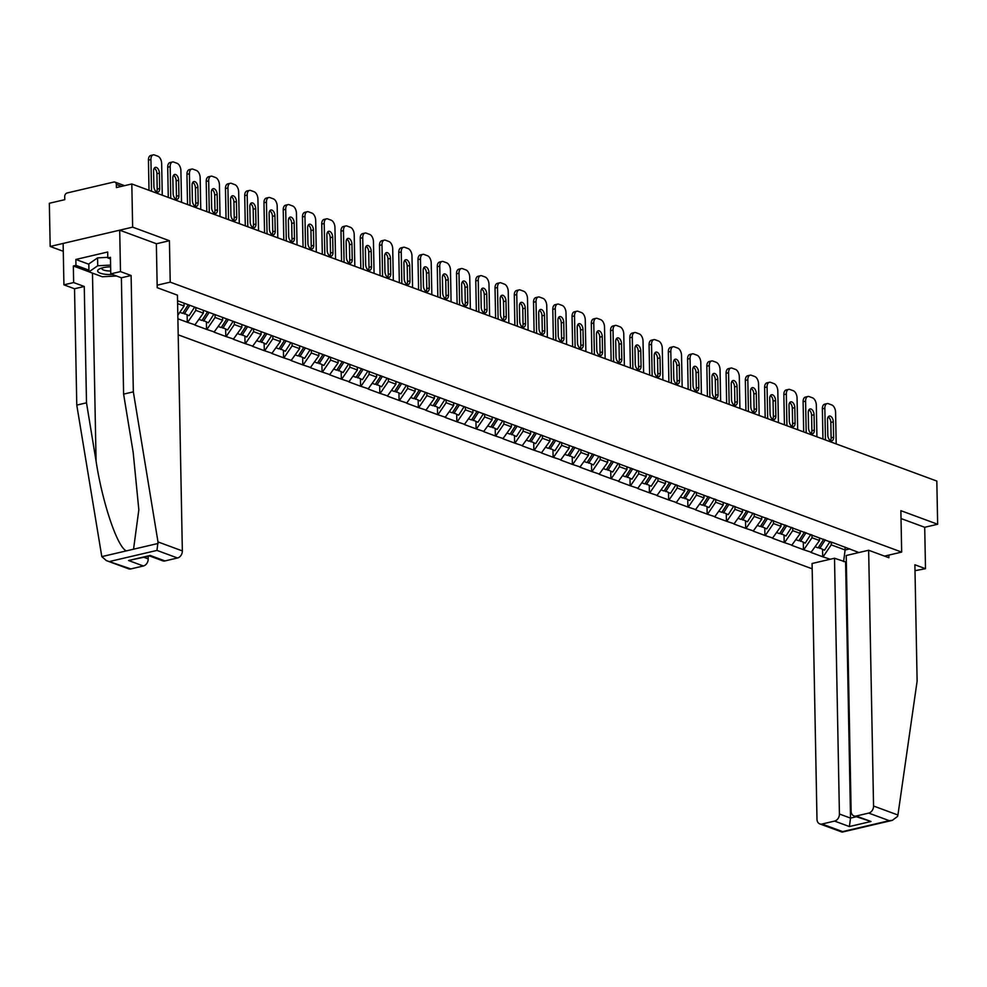 <?xml version="1.0" encoding="UTF-8"?>
<svg xmlns="http://www.w3.org/2000/svg" width="987" height="987" viewBox="0 0 987 987"><rect width="100%" height="100%" fill="white"/><g stroke="black" fill="none" stroke-linecap="round" stroke-linejoin="round"><path stroke-width="1.48" d="M178.203 334.827L812.178 568.808M156.353 243.789L169.431 240.729L132.64 227.146L50.177 246.466L63.279 251.29M50.177 246.466L49.35 203.273L64.772 199.67L64.71 196.512A3.097 2.381 -69.7 0 1 67.128 192.971L113.801 182.04A3.097 2.381 -69.7 0 1 114.936 182.101L124.572 185.667M914.998 570.683L925.498 568.697L924.708 527.28L937.65 524.257L900.872 510.674L901.662 552.091L884.5 556.113M901.662 552.091L170.22 282.134L157.155 285.194M858.924 552.535L832.103 542.332M830.227 559.259L822.689 556.767L822.553 549.5M819.469 537.964L819.518 540.531L810.969 552.436L822.689 556.767M811.462 552.325L803.43 549.66L803.295 542.394M800.21 530.858L800.26 533.424L791.71 545.33L803.43 549.66M792.203 545.219L784.184 542.554L784.036 535.287M780.951 523.752L781.001 526.318L772.451 538.223L784.184 542.554M772.944 538.112L764.925 535.447L764.789 528.181M761.705 516.645L761.754 519.211L753.204 531.117L764.925 535.447M753.698 531.006L745.666 528.341L745.53 521.074M742.446 509.539L742.495 512.105L733.946 524.011L745.666 528.341M734.439 523.9L726.42 521.235L726.272 513.968M723.187 502.432L723.237 504.999L714.687 516.904L726.42 521.235M715.18 516.793L707.161 514.128L707.025 506.862M703.941 495.326L703.99 497.892L695.44 509.798L707.161 514.128M695.934 509.687L687.902 507.022L687.766 499.755M684.682 488.22L684.731 490.786L676.181 502.691L687.902 507.022M676.675 502.58L668.655 499.915L668.507 492.649M665.423 481.113L665.472 483.679L656.923 495.585L668.655 499.915M657.416 495.474L649.397 492.809L649.261 485.542M646.177 474.007L646.226 476.573L637.676 488.479L649.397 492.809M638.17 488.368L630.138 485.703L630.002 478.436M626.918 466.9L626.967 469.467L618.417 481.372L630.138 485.703M618.911 481.261L610.891 478.596L610.743 471.33M607.659 459.794L607.708 462.36L599.158 474.266L610.891 478.596M599.652 474.155L591.632 471.49L591.497 464.223M588.412 452.688L588.462 455.254L579.9 467.159L591.632 471.49M580.405 467.048L572.374 464.383L572.238 457.117M569.154 445.581L569.203 448.147L560.653 460.053L572.374 464.383M561.147 459.942L553.115 457.277L552.979 450.01M549.895 438.475L549.944 441.041L541.394 452.947L553.115 457.277M541.888 452.836L533.868 450.171L533.733 442.904M530.648 431.368L530.698 433.935L522.135 445.84L533.868 450.171M522.641 445.729L514.609 443.064L514.474 435.798M511.389 424.262L511.439 426.828L502.889 438.734L514.609 443.064M503.382 438.623L495.351 435.958L495.215 428.691M492.131 417.156L492.18 419.722L483.63 431.627L495.351 435.958M484.123 431.516L476.104 428.851L475.956 421.585M472.884 410.049L472.933 412.615L464.371 424.521L476.104 428.851M464.865 424.41L456.845 421.745L456.71 414.478M453.625 402.943L453.675 405.509L445.125 417.415L456.845 421.745M445.618 417.304L437.586 414.639L437.451 407.372M434.366 395.836L434.416 398.403L425.866 410.308L437.586 414.639M426.359 410.197L418.34 407.532L418.192 400.266M415.108 388.73L415.157 391.296L406.607 403.202L418.34 407.532M407.1 403.091L399.081 400.426L398.945 393.159M395.861 381.624L395.91 384.19L387.36 396.095L399.081 400.426M387.854 395.984L379.822 393.32L379.687 386.053M376.602 374.517L376.652 377.083L368.102 388.989L379.822 393.32M368.595 388.878L360.576 386.213L360.428 378.946M357.343 367.411L357.393 369.977L348.843 381.883L360.576 386.213M349.336 381.772L341.317 379.107L341.181 371.84M338.097 360.304L338.146 362.871L329.596 374.776L341.317 379.107M330.09 374.665L322.058 372L321.922 364.734M318.838 353.198L318.887 355.764L310.337 367.67L322.058 372M310.831 367.559L302.812 364.894L302.664 357.627M299.579 346.092L299.629 348.658L291.079 360.563L302.812 364.894M291.572 360.452L283.553 357.787L283.417 350.521M280.333 338.985L280.382 341.551L271.832 353.457L283.553 357.787M272.326 353.346L264.294 350.681L264.158 343.414M261.074 331.879L261.123 334.445L252.573 346.351L264.294 350.681M253.067 346.24L245.047 343.575L244.899 336.308M241.815 324.772L241.864 327.339L233.314 339.244L245.047 343.575M233.808 339.133L225.789 336.468L225.653 329.202M222.569 317.666L222.618 320.232L214.056 332.138L225.789 336.468M214.561 332.027L206.53 329.362L206.394 322.095M203.31 310.56L203.359 313.126L194.809 325.031L206.53 329.362M195.303 324.92L187.283 322.255L187.135 314.989M177.894 318.801L187.283 322.255M177.549 300.764L832.633 542.825M811.931 534.892L811.993 537.755L819.518 540.531M811.993 537.755L803.924 549.549M792.672 527.786L792.734 530.648L800.26 533.424M792.734 530.648L784.677 542.443M773.426 520.68L773.475 523.542L781.001 526.318M773.475 523.542L765.418 535.336M754.167 513.573L754.228 516.435L761.754 519.211M754.228 516.435L746.16 528.23M734.908 506.467L734.97 509.329L742.495 512.105M734.97 509.329L726.913 521.124M715.661 499.36L715.711 502.223L723.237 504.999M715.711 502.223L707.654 514.017M696.403 492.254L696.452 495.116L703.99 497.892M696.452 495.116L688.395 506.911M677.144 485.148L677.205 488.01L684.731 490.786M677.205 488.01L669.149 499.804M657.897 478.041L657.947 480.903L665.472 483.679M657.947 480.903L649.89 492.698M638.638 470.935L638.688 473.797L646.226 476.573M638.688 473.797L630.631 485.592M619.38 463.828L619.441 466.691L626.967 469.467M619.441 466.691L611.385 478.485M600.133 456.722L600.182 459.584L607.708 462.36M600.182 459.584L592.126 471.379M580.874 449.616L580.924 452.478L588.462 455.254M580.924 452.478L572.867 464.272M561.615 442.509L561.677 445.371L569.203 448.147M561.677 445.371L553.621 457.166M542.369 435.403L542.418 438.265L549.944 441.041M542.418 438.265L534.362 450.06M523.11 428.296L523.159 431.159L530.698 433.935M523.159 431.159L515.103 442.953M503.851 421.19L503.913 424.052L511.439 426.828M503.913 424.052L495.856 435.847M484.592 414.084L484.654 416.946L492.18 419.722M484.654 416.946L476.598 428.74M465.346 406.977L465.395 409.839L472.933 412.615M465.395 409.839L457.339 421.634M446.087 399.871L446.149 402.733L453.675 405.509M446.149 402.733L438.092 414.528M426.828 392.764L426.89 395.627L434.416 398.403M426.89 395.627L418.833 407.421M407.582 385.658L407.631 388.52L415.157 391.296M407.631 388.52L399.575 400.315M388.323 378.552L388.385 381.414L395.91 384.19M388.385 381.414L380.316 393.208M369.064 371.445L369.126 374.307L376.652 377.083M369.126 374.307L361.069 386.102M349.817 364.339L349.867 367.201L357.393 369.977M349.867 367.201L341.81 378.996M330.559 357.232L330.608 360.095L338.146 362.871M330.608 360.095L322.552 371.889M311.3 350.126L311.361 352.988L318.887 355.764M311.361 352.988L303.305 364.783M292.053 343.02L292.103 345.882L299.629 348.658M292.103 345.882L284.046 357.676M272.794 335.913L272.844 338.775L280.382 341.551M272.844 338.775L264.787 350.57M253.536 328.807L253.597 331.669L261.123 334.445M253.597 331.669L245.541 343.464M234.289 321.7L234.338 324.563L241.864 327.339M234.338 324.563L226.282 336.357M215.03 314.594L215.08 317.456L222.618 320.232M215.08 317.456L207.023 329.251M195.771 307.488L195.833 310.35L203.359 313.126M195.833 310.35L187.777 322.144M184.051 303.453L184.1 306.019L177.833 315.211M177.611 303.626L184.1 306.019M121.586 186.358L116.33 184.421L116.392 187.579L131.814 183.964L132.64 227.146M116.33 184.421A3.097 2.381 -69.7 0 0 114.936 182.101M937.65 524.257L936.823 481.064L131.814 183.964M169.431 240.729L170.22 282.134M845.069 547.119L845.131 549.981L849.844 548.883M831.19 541.999L831.239 544.861L845.131 549.981L843.577 561.603M831.239 544.861L823.183 556.656M153.207 154.885A6.181 3.516 76.8 0 0 150.912 159.536L148.445 160.116A6.181 3.516 -103.2 0 1 150.74 155.465L153.207 154.885A6.181 3.516 76.8 0 1 154.503 154.984L157.834 156.217A6.181 3.516 76.8 0 1 161.658 163.497L162.263 195.204M150.912 159.536L151.529 191.244M153.886 186.383A4.836 2.751 76.8 0 0 157.883 192.157A4.836 2.751 76.8 0 0 159.684 188.517L159.388 173.132A4.836 2.751 76.8 0 0 155.378 167.358A4.836 2.751 76.8 0 0 153.59 170.998L153.886 186.383M148.445 160.116L149.025 190.318M156.526 191.922A4.836 2.751 76.8 0 0 157.204 189.097L156.921 173.712A4.836 2.751 76.8 0 0 154.268 168.172M172.466 161.991A6.181 3.516 76.8 0 0 170.171 166.643L167.704 167.222A6.181 3.516 -103.2 0 1 169.986 162.571L172.466 161.991A6.181 3.516 76.8 0 1 173.761 162.09L177.092 163.324A6.181 3.516 76.8 0 1 180.905 170.603L181.522 202.31M170.171 166.643L170.776 198.35M173.132 193.489A4.836 2.751 76.8 0 0 177.142 199.263A4.836 2.751 76.8 0 0 178.943 195.623L178.647 180.239A4.836 2.751 76.8 0 0 174.637 174.465A4.836 2.751 76.8 0 0 172.848 178.104L173.132 193.489M167.704 167.222L168.284 197.425M175.785 199.029A4.836 2.751 76.8 0 0 176.463 196.203L176.167 180.818A4.836 2.751 76.8 0 0 173.527 175.279M191.725 169.098A6.181 3.516 76.8 0 0 189.43 173.749L186.95 174.329A6.181 3.516 -103.2 0 1 189.245 169.678L191.725 169.098A6.181 3.516 76.8 0 1 193.02 169.196L196.351 170.43A6.181 3.516 76.8 0 1 200.164 177.709L200.768 209.417M189.43 173.749L190.035 205.456M192.391 200.595A4.836 2.751 76.8 0 0 196.401 206.369A4.836 2.751 76.8 0 0 198.19 202.73L197.893 187.345A4.836 2.751 76.8 0 0 193.896 181.571A4.836 2.751 76.8 0 0 192.095 185.211L192.391 200.595M186.95 174.329L187.53 204.531M195.031 206.135A4.836 2.751 76.8 0 0 195.722 203.31L195.426 187.925A4.836 2.751 76.8 0 0 192.786 182.385M179.819 312.287L182.718 313.36L188.27 304.712M194.624 307.068L189.085 315.704L183.051 312.854M189.874 305.304L184.322 313.952M210.971 176.204A6.181 3.516 76.8 0 0 208.676 180.855L206.209 181.435A6.181 3.516 -103.2 0 1 208.504 176.784L210.971 176.204A6.181 3.516 76.8 0 1 212.267 176.303L215.598 177.537A6.181 3.516 76.8 0 1 219.422 184.816L220.027 216.523M208.676 180.855L209.293 212.563M211.65 207.702A4.836 2.751 76.8 0 0 215.647 213.476A4.836 2.751 76.8 0 0 217.448 209.836L217.152 194.451A4.836 2.751 76.8 0 0 213.155 188.677A4.836 2.751 76.8 0 0 211.354 192.317L211.65 207.702M206.209 181.435L206.789 211.637M214.29 213.241A4.836 2.751 76.8 0 0 214.981 210.416L214.685 195.031A4.836 2.751 76.8 0 0 212.032 189.492M199.078 319.393L201.977 320.467L207.529 311.818M213.883 314.174L208.331 322.811L202.298 319.961M209.133 312.41L203.581 321.059M230.23 183.311A6.181 3.516 76.8 0 0 227.935 187.962L225.468 188.542A6.181 3.516 -103.2 0 1 227.75 183.89L230.23 183.311A6.181 3.516 76.8 0 1 231.526 183.409L234.857 184.643A6.181 3.516 76.8 0 1 238.669 191.922L239.286 223.63M227.935 187.962L228.54 219.669M230.909 214.808A4.836 2.751 76.8 0 0 234.906 220.582A4.836 2.751 76.8 0 0 236.707 216.943L236.411 201.558A4.836 2.751 76.8 0 0 232.401 195.784A4.836 2.751 76.8 0 0 230.613 199.423L230.909 214.808M225.468 188.542L226.048 218.744M233.549 220.348A4.836 2.751 76.8 0 0 234.227 217.522L233.931 202.138A4.836 2.751 76.8 0 0 231.291 196.598M218.337 326.5L221.236 327.573L226.776 318.924M233.142 321.281L227.59 329.917L221.557 327.067M228.379 319.517L222.84 328.165M249.489 190.417A6.181 3.516 76.8 0 0 247.194 195.068L244.714 195.648A6.181 3.516 -103.2 0 1 247.009 190.997L249.489 190.417A6.181 3.516 76.8 0 1 250.784 190.516L254.115 191.749A6.181 3.516 76.8 0 1 257.928 199.029L258.532 230.736M247.194 195.068L247.799 226.776M250.155 221.915A4.836 2.751 76.8 0 0 254.165 227.689A4.836 2.751 76.8 0 0 255.954 224.049L255.658 208.664A4.836 2.751 76.8 0 0 251.66 202.89A4.836 2.751 76.8 0 0 249.859 206.53L250.155 221.915M244.714 195.648L245.294 225.85M252.795 227.454A4.836 2.751 76.8 0 0 253.486 224.629L253.19 209.244A4.836 2.751 76.8 0 0 250.55 203.704M237.583 333.606L240.483 334.679L246.034 326.031M252.388 328.387L246.849 337.023L240.816 334.174M247.638 326.623L242.086 335.272M110.63 266.823A13.399 3.874 178.9 0 0 99.613 268.871A13.399 3.874 178.9 0 0 97.762 271.376A13.399 3.874 178.9 0 0 112.493 274.509M102.031 267.983A9.167 2.653 178.9 0 0 101.846 268.526A9.167 2.653 178.9 0 0 101.908 268.822A9.167 2.653 178.9 0 0 110.704 271.006M116.565 276.015L102.303 276.755L88.978 271.832L88.818 263.948L97.577 257.878L107.793 257.348M88.978 271.832L97.738 265.762L110.593 265.096M97.577 257.878L97.738 265.762M88.978 271.77L73.334 265.996L73.655 282.566L84.265 286.477L86.498 402.819L76.776 405.102L101.809 556.631L106.362 560.604L130.839 568.919A6.181 4.762 110.3 0 1 128.594 568.808L106.362 560.604M86.498 402.819L96.072 461.126C102.364 502.667 117.428 547.329 126.361 550.882L133.541 549.204L138.834 509.823L133.183 452.441L123.609 394.134L121.376 277.791L110.766 273.868L110.445 257.311L107.805 257.928L107.694 252.006L75.863 259.458L75.974 265.38L88.941 270.167M73.655 282.566L63.921 284.836L63.131 243.431L119.698 230.181L156.353 243.715L157.204 287.686L177.438 295.162L182.348 550.919A6.181 4.762 110.3 0 1 177.524 557.988L164.989 560.924A6.181 4.762 110.3 0 1 162.732 560.813L149.666 555.989M84.265 286.477L74.531 288.759L63.921 284.836M76.776 405.102L74.531 288.759M177.524 557.988L156.97 550.413L157.994 541.925L133.344 391.851L131.111 275.509L120.488 271.598L110.766 273.868M120.488 271.598L119.698 230.181M73.334 265.996L75.974 265.38M131.111 275.509L121.376 277.791M133.344 391.851L123.609 394.134M143.929 557.334L148.21 558.913A6.181 4.762 110.3 0 1 143.374 565.983L130.839 568.919M148.21 558.913L148.161 556.335M110.47 258.915L107.805 257.928M75.863 259.458L88.83 264.245M149.592 555.965L150.172 555.459L164.989 560.924M143.374 565.983L128.569 560.517L149.728 555.965M897.923 815.015L897.59 816.385L892.31 820.37L889.275 820.678L868.72 813.091A6.181 4.762 -69.7 0 0 873.557 806.021L897.923 815.015L917.12 681.116L914.887 564.774L925.498 568.697M846.34 562.183L834.508 558.247L812.079 563.503L816.989 819.259A6.181 4.762 -69.7 0 0 819.79 823.911A6.181 4.762 -69.7 0 0 822.048 824.022L834.583 821.085A6.181 4.762 -69.7 0 0 839.419 814.016L850.523 818.112L849.388 826.551L834.583 821.085M834.508 558.247L839.419 814.016M888.843 555.089L888.892 557.729L868.646 550.252L846.217 555.508L851.127 811.265A6.181 4.762 -69.7 0 0 853.94 815.916A6.181 4.762 -69.7 0 0 856.185 816.027L868.72 813.091M868.646 550.252L873.557 806.021M924.708 527.28L901.02 518.545M845.612 562.356L850.523 818.112L856.26 816.767M856.185 816.027L871.003 821.492L853.94 815.916M822.048 824.022L842.602 831.609L842.158 832.115L819.79 823.911M268.735 197.523A6.181 3.516 76.8 0 0 266.441 202.175L263.973 202.754A6.181 3.516 -103.2 0 1 266.268 198.103L268.735 197.523A6.181 3.516 76.8 0 1 270.031 197.622L273.362 198.856A6.181 3.516 76.8 0 1 277.187 206.135L277.791 237.842M266.441 202.175L267.058 233.882M269.414 229.021A4.836 2.751 76.8 0 0 273.411 234.795A4.836 2.751 76.8 0 0 275.213 231.155L274.917 215.771A4.836 2.751 76.8 0 0 270.919 209.997A4.836 2.751 76.8 0 0 269.118 213.636L269.414 229.021M263.973 202.754L264.553 232.957M272.054 234.561A4.836 2.751 76.8 0 0 272.745 231.735L272.449 216.35A4.836 2.751 76.8 0 0 269.796 210.811M256.842 340.712L259.741 341.786L265.293 333.137M271.647 335.494L266.095 344.13L260.062 341.28M266.897 333.729L261.345 342.378M287.994 204.63A6.181 3.516 76.8 0 0 285.699 209.281L283.232 209.861A6.181 3.516 -103.2 0 1 285.527 205.21L287.994 204.63A6.181 3.516 76.8 0 1 289.29 204.728L292.621 205.962A6.181 3.516 76.8 0 1 296.445 213.241L297.05 244.949M285.699 209.281L286.304 240.988M288.673 236.127A4.836 2.751 76.8 0 0 292.67 241.901A4.836 2.751 76.8 0 0 294.471 238.262L294.175 222.877A4.836 2.751 76.8 0 0 290.166 217.103A4.836 2.751 76.8 0 0 288.377 220.743L288.673 236.127M283.232 209.861L283.812 240.063M291.313 241.667A4.836 2.751 76.8 0 0 291.992 238.842L291.696 223.457A4.836 2.751 76.8 0 0 289.055 217.917M276.101 347.819L279 348.892L284.54 340.244M290.906 342.6L285.354 351.236L279.321 348.386M286.144 340.836L280.604 349.484M307.253 211.736A6.181 3.516 76.8 0 0 304.958 216.387L302.478 216.967A6.181 3.516 -103.2 0 1 304.773 212.316L307.253 211.736A6.181 3.516 76.8 0 1 308.549 211.835L311.88 213.069A6.181 3.516 76.8 0 1 315.692 220.348L316.309 252.055M304.958 216.387L305.563 248.095M307.919 243.234A4.836 2.751 76.8 0 0 311.929 249.008A4.836 2.751 76.8 0 0 313.718 245.368L313.434 229.983A4.836 2.751 76.8 0 0 309.424 224.209A4.836 2.751 76.8 0 0 307.623 227.849L307.919 243.234M302.478 216.967L303.058 247.169M310.56 248.773A4.836 2.751 76.8 0 0 311.25 245.948L310.954 230.563A4.836 2.751 76.8 0 0 308.314 225.024M295.347 354.925L298.247 355.999L303.799 347.35M310.152 349.706L304.613 358.343L298.58 355.493M305.402 347.942L299.851 356.591M326.5 218.843A6.181 3.516 76.8 0 0 324.205 223.494L321.737 224.074A6.181 3.516 -103.2 0 1 324.032 219.422L326.5 218.843A6.181 3.516 76.8 0 1 327.795 218.941L331.138 220.175A6.181 3.516 76.8 0 1 334.951 227.454L335.555 259.162M324.205 223.494L324.822 255.201M327.178 250.34A4.836 2.751 76.8 0 0 331.188 256.114A4.836 2.751 76.8 0 0 332.977 252.475L332.681 237.09A4.836 2.751 76.8 0 0 328.683 231.316A4.836 2.751 76.8 0 0 326.882 234.955L327.178 250.34M321.737 224.074L322.317 254.276M329.818 255.88A4.836 2.751 76.8 0 0 330.509 253.054L330.213 237.67A4.836 2.751 76.8 0 0 327.561 232.13M314.606 362.032L317.506 363.105L323.057 354.456M329.411 356.813L323.859 365.449L317.826 362.599M324.661 355.049L319.109 363.697M345.758 225.949A6.181 3.516 76.8 0 0 343.464 230.6L340.996 231.18A6.181 3.516 -103.2 0 1 343.291 226.529L345.758 225.949A6.181 3.516 76.8 0 1 347.054 226.048L350.385 227.281A6.181 3.516 76.8 0 1 354.21 234.561L354.814 266.268M343.464 230.6L344.081 262.308M346.437 257.447A4.836 2.751 76.8 0 0 350.434 263.221A4.836 2.751 76.8 0 0 352.236 259.581L351.94 244.196A4.836 2.751 76.8 0 0 347.93 238.422A4.836 2.751 76.8 0 0 346.141 242.062L346.437 257.447M340.996 231.18L341.576 261.382M349.077 262.986A4.836 2.751 76.8 0 0 349.756 260.161L349.46 244.776A4.836 2.751 76.8 0 0 346.819 239.236M333.865 369.138L336.764 370.211L342.304 361.563M348.67 363.919L343.118 372.555L337.085 369.706M343.92 362.155L338.368 370.804M365.017 233.055A6.181 3.516 76.8 0 0 362.722 237.707L360.243 238.286A6.181 3.516 -103.2 0 1 362.537 233.635L365.017 233.055A6.181 3.516 76.8 0 1 366.313 233.154L369.644 234.388A6.181 3.516 76.8 0 1 373.456 241.667L374.073 273.374M362.722 237.707L363.327 269.414M365.683 264.553A4.836 2.751 76.8 0 0 369.693 270.327A4.836 2.751 76.8 0 0 371.494 266.687L371.198 251.303A4.836 2.751 76.8 0 0 367.189 245.516A4.836 2.751 76.8 0 0 365.387 249.168L365.683 264.553M360.243 238.286L360.823 268.489M368.336 270.093A4.836 2.751 76.8 0 0 369.015 267.267L368.719 251.882A4.836 2.751 76.8 0 0 366.078 246.343M353.112 376.244L356.011 377.318L361.563 368.669M367.917 371.026L362.377 379.662L356.344 376.812M363.167 369.261L357.627 377.91M384.264 240.162A6.181 3.516 76.8 0 0 381.981 244.813L379.502 245.393A6.181 3.516 -103.2 0 1 381.796 240.742L384.264 240.162A6.181 3.516 76.8 0 1 385.559 240.26L388.903 241.494A6.181 3.516 76.8 0 1 392.715 248.773L393.32 280.481M381.981 244.813L382.586 276.52M384.942 271.659A4.836 2.751 76.8 0 0 388.952 277.433A4.836 2.751 76.8 0 0 390.741 273.794L390.445 258.409A4.836 2.751 76.8 0 0 386.448 252.623A4.836 2.751 76.8 0 0 384.646 256.275L384.942 271.659M379.502 245.393L380.081 275.595M387.583 277.199A4.836 2.751 76.8 0 0 388.273 274.374L387.977 258.989A4.836 2.751 76.8 0 0 385.325 253.449M372.37 383.351L375.27 384.424L380.822 375.776M387.175 378.132L381.624 386.768L375.603 383.918M382.425 376.368L376.874 385.016M403.523 247.268A6.181 3.516 76.8 0 0 401.228 251.919L398.76 252.499A6.181 3.516 -103.2 0 1 401.055 247.848L403.523 247.268A6.181 3.516 76.8 0 1 404.818 247.367L408.149 248.601A6.181 3.516 76.8 0 1 411.974 255.88L412.578 287.587M401.228 251.919L401.845 283.627M404.201 278.766A4.836 2.751 76.8 0 0 408.199 284.54A4.836 2.751 76.8 0 0 410 280.9L409.704 265.515A4.836 2.751 76.8 0 0 405.694 259.729A4.836 2.751 76.8 0 0 403.905 263.381L404.201 278.766M398.76 252.499L399.34 282.701M406.841 284.305A4.836 2.751 76.8 0 0 407.52 281.48L407.224 266.095A4.836 2.751 76.8 0 0 404.584 260.556M391.629 390.457L394.529 391.531L400.08 382.882M406.434 385.238L400.882 393.875L394.849 391.025M401.684 383.474L396.132 392.123M422.781 254.375A6.181 3.516 76.8 0 0 420.487 259.026L418.007 259.606A6.181 3.516 -103.2 0 1 420.302 254.954L422.781 254.375A6.181 3.516 76.8 0 1 424.077 254.473L427.408 255.707A6.181 3.516 76.8 0 1 431.22 262.986L431.837 294.694M420.487 259.026L421.091 290.733M423.448 285.872A4.836 2.751 76.8 0 0 427.457 291.646A4.836 2.751 76.8 0 0 429.259 288.007L428.963 272.622A4.836 2.751 76.8 0 0 424.953 266.835A4.836 2.751 76.8 0 0 423.152 270.487L423.448 285.872M418.007 259.606L418.587 289.808M426.1 291.412A4.836 2.751 76.8 0 0 426.779 288.586L426.483 273.202A4.836 2.751 76.8 0 0 423.842 267.662M410.876 397.564L413.787 398.637L419.327 389.988M425.681 392.345L420.141 400.981L414.108 398.131M420.931 390.581L415.391 399.229M442.04 261.481A6.181 3.516 76.8 0 0 439.746 266.132L437.266 266.712A6.181 3.516 -103.2 0 1 439.56 262.061L442.04 261.481A6.181 3.516 76.8 0 1 443.336 261.58L446.667 262.813A6.181 3.516 76.8 0 1 450.479 270.093L451.084 301.8M439.746 266.132L440.35 297.84M442.707 292.979A4.836 2.751 76.8 0 0 446.716 298.753A4.836 2.751 76.8 0 0 448.505 295.113L448.209 279.728A4.836 2.751 76.8 0 0 444.212 273.942A4.836 2.751 76.8 0 0 442.41 277.594L442.707 292.979M437.266 266.712L437.846 296.914M445.347 298.518A4.836 2.751 76.8 0 0 446.038 295.693L445.742 280.308A4.836 2.751 76.8 0 0 443.101 274.768M430.135 404.67L433.034 405.743L438.586 397.095M444.94 399.451L439.388 408.087L433.367 405.238M440.19 397.687L434.638 406.336M461.287 268.587A6.181 3.516 76.8 0 0 458.992 273.239L456.525 273.818A6.181 3.516 -103.2 0 1 458.819 269.167L461.287 268.587A6.181 3.516 76.8 0 1 462.582 268.686L465.913 269.92A6.181 3.516 76.8 0 1 469.738 277.199L470.343 308.906M458.992 273.239L459.609 304.946M461.965 300.085A4.836 2.751 76.8 0 0 465.963 305.859A4.836 2.751 76.8 0 0 467.764 302.219L467.468 286.835A4.836 2.751 76.8 0 0 463.458 281.048A4.836 2.751 76.8 0 0 461.669 284.7L461.965 300.085M456.525 273.818L457.104 304.021M464.606 305.625A4.836 2.751 76.8 0 0 465.284 302.799L464.988 287.414A4.836 2.751 76.8 0 0 462.348 281.875M449.393 411.776L452.293 412.85L457.845 404.201M464.198 406.558L458.647 415.194L452.614 412.344M459.448 404.793L453.897 413.442M480.546 275.694A6.181 3.516 76.8 0 0 478.251 280.345L475.771 280.925A6.181 3.516 -103.2 0 1 478.066 276.274L480.546 275.694A6.181 3.516 76.8 0 1 481.841 275.792L485.172 277.026A6.181 3.516 76.8 0 1 488.984 284.305L489.601 316.013M478.251 280.345L478.855 312.052M481.212 307.191A4.836 2.751 76.8 0 0 485.222 312.965A4.836 2.751 76.8 0 0 487.023 309.326L486.727 293.941A4.836 2.751 76.8 0 0 482.717 288.155A4.836 2.751 76.8 0 0 480.916 291.807L481.212 307.191M475.771 280.925L476.351 311.127M483.864 312.731A4.836 2.751 76.8 0 0 484.543 309.906L484.247 294.521A4.836 2.751 76.8 0 0 481.607 288.981M468.64 418.883L471.552 419.956L477.091 411.308M483.445 413.664L477.905 422.3L471.872 419.45M478.695 411.9L473.155 420.548M499.804 282.8A6.181 3.516 76.8 0 0 497.51 287.451L495.03 288.031A6.181 3.516 -103.2 0 1 497.325 283.38L499.804 282.8A6.181 3.516 76.8 0 1 501.1 282.899L504.431 284.133A6.181 3.516 76.8 0 1 508.243 291.412L508.848 323.119M497.51 287.451L498.114 319.159M500.471 314.298A4.836 2.751 76.8 0 0 504.48 320.072A4.836 2.751 76.8 0 0 506.269 316.432L505.973 301.047A4.836 2.751 76.8 0 0 501.976 295.261A4.836 2.751 76.8 0 0 500.175 298.913L500.471 314.298M495.03 288.031L495.61 318.233M503.111 319.837A4.836 2.751 76.8 0 0 503.802 317.012L503.506 301.627A4.836 2.751 76.8 0 0 500.865 296.088M487.899 425.989L490.798 427.063L496.35 418.414M502.704 420.758L497.152 429.407L491.131 426.557M497.954 419.006L492.402 427.655M519.051 289.907A6.181 3.516 76.8 0 0 516.756 294.558L514.289 295.138A6.181 3.516 -103.2 0 1 516.583 290.486L519.051 289.907A6.181 3.516 76.8 0 1 520.346 290.005L523.678 291.239A6.181 3.516 76.8 0 1 527.502 298.518L528.107 330.226M516.756 294.558L517.373 326.265M519.73 321.404A4.836 2.751 76.8 0 0 523.727 327.178A4.836 2.751 76.8 0 0 525.528 323.539L525.232 308.154A4.836 2.751 76.8 0 0 521.222 302.367A4.836 2.751 76.8 0 0 519.433 306.019L519.73 321.404M514.289 295.138L514.869 325.34M522.37 326.944A4.836 2.751 76.8 0 0 523.048 324.118L522.765 308.734A4.836 2.751 76.8 0 0 520.112 303.194M507.158 433.096L510.057 434.169L515.609 425.52M521.963 427.864L516.411 436.513L510.378 433.663M517.213 426.113L511.661 434.761M538.31 297.013A6.181 3.516 76.8 0 0 536.015 301.664L533.535 302.244A6.181 3.516 -103.2 0 1 535.83 297.593L538.31 297.013A6.181 3.516 76.8 0 1 539.605 297.112L542.936 298.345A6.181 3.516 76.8 0 1 546.749 305.625L547.366 337.332M536.015 301.664L536.62 333.372M538.976 328.511A4.836 2.751 76.8 0 0 542.986 334.285A4.836 2.751 76.8 0 0 544.787 330.645L544.491 315.26A4.836 2.751 76.8 0 0 540.481 309.474A4.836 2.751 76.8 0 0 538.692 313.126L538.976 328.511M533.535 302.244L534.115 332.446M541.629 334.05A4.836 2.751 76.8 0 0 542.307 331.225L542.011 315.84A4.836 2.751 76.8 0 0 539.371 310.3M526.404 440.202L529.316 441.275L534.855 432.627M541.221 434.971L535.67 443.619L529.637 440.77M536.459 433.219L530.92 441.868M557.569 304.119A6.181 3.516 76.8 0 0 555.274 308.771L552.794 309.35A6.181 3.516 -103.2 0 1 555.089 304.699L557.569 304.119A6.181 3.516 76.8 0 1 558.864 304.218L562.195 305.452A6.181 3.516 76.8 0 1 566.007 312.731L566.612 344.438M555.274 308.771L555.878 340.478M558.235 335.617A4.836 2.751 76.8 0 0 562.245 341.391A4.836 2.751 76.8 0 0 564.033 337.751L563.737 322.367A4.836 2.751 76.8 0 0 559.74 316.58A4.836 2.751 76.8 0 0 557.939 320.232L558.235 335.617M552.794 309.35L553.374 339.553M560.875 341.157A4.836 2.751 76.8 0 0 561.566 338.331L561.27 322.946A4.836 2.751 76.8 0 0 558.63 317.407M545.663 447.308L548.562 448.382L554.114 439.733M560.468 442.077L554.928 450.726L548.895 447.876M555.718 440.325L550.166 448.974M576.815 311.226A6.181 3.516 76.8 0 0 574.52 315.877L572.053 316.457A6.181 3.516 -103.2 0 1 574.348 311.806L576.815 311.226A6.181 3.516 76.8 0 1 578.111 311.324L581.442 312.558A6.181 3.516 76.8 0 1 585.266 319.837L585.871 351.545M574.52 315.877L575.137 347.584M577.494 342.723A4.836 2.751 76.8 0 0 581.491 348.497A4.836 2.751 76.8 0 0 583.292 344.858L582.996 329.473A4.836 2.751 76.8 0 0 578.999 323.687A4.836 2.751 76.8 0 0 577.198 327.339L577.494 342.723M572.053 316.457L572.633 346.659M580.134 348.263A4.836 2.751 76.8 0 0 580.825 345.438L580.529 330.053A4.836 2.751 76.8 0 0 577.876 324.513M564.922 454.415L567.821 455.488L573.373 446.84M579.727 449.184L574.175 457.832L568.142 454.982M574.977 447.432L569.425 456.08M596.074 318.332A6.181 3.516 76.8 0 0 593.779 322.983L591.312 323.563A6.181 3.516 -103.2 0 1 593.594 318.912L596.074 318.332A6.181 3.516 76.8 0 1 597.369 318.431L600.701 319.665A6.181 3.516 76.8 0 1 604.513 326.944L605.13 358.651M593.779 322.983L594.384 354.691M596.753 349.83A4.836 2.751 76.8 0 0 600.75 355.604A4.836 2.751 76.8 0 0 602.551 351.964L602.255 336.579A4.836 2.751 76.8 0 0 598.245 330.793A4.836 2.751 76.8 0 0 596.456 334.445L596.753 349.83M591.312 323.563L591.892 353.765M599.393 355.369A4.836 2.751 76.8 0 0 600.071 352.544L599.775 337.159A4.836 2.751 76.8 0 0 597.135 331.62M584.181 461.521L587.08 462.595L592.619 453.946M598.986 456.29L593.434 464.939L587.401 462.089M594.223 454.538L588.684 463.187M615.333 325.439A6.181 3.516 76.8 0 0 613.038 330.09L610.558 330.67A6.181 3.516 -103.2 0 1 612.853 326.018L615.333 325.439A6.181 3.516 76.8 0 1 616.628 325.537L619.959 326.771A6.181 3.516 76.8 0 1 623.772 334.05L624.376 365.758M613.038 330.09L613.643 361.797M615.999 356.936A4.836 2.751 76.8 0 0 620.009 362.71A4.836 2.751 76.8 0 0 621.798 359.071L621.502 343.686A4.836 2.751 76.8 0 0 617.504 337.899A4.836 2.751 76.8 0 0 615.703 341.551L615.999 356.936M610.558 330.67L611.138 360.872M618.639 362.476A4.836 2.751 76.8 0 0 619.33 359.65L619.034 344.266A4.836 2.751 76.8 0 0 616.394 338.726M603.427 468.628L606.326 469.701L611.878 461.052M618.232 463.397L612.693 472.045L606.66 469.195M613.482 461.645L607.93 470.293M634.579 332.545A6.181 3.516 76.8 0 0 632.285 337.196L629.817 337.776A6.181 3.516 -103.2 0 1 632.112 333.125L634.579 332.545A6.181 3.516 76.8 0 1 635.875 332.644L639.206 333.877A6.181 3.516 76.8 0 1 643.03 341.157L643.635 372.864M632.285 337.196L632.901 368.904M635.258 364.043A4.836 2.751 76.8 0 0 639.255 369.817A4.836 2.751 76.8 0 0 641.057 366.177L640.76 350.792A4.836 2.751 76.8 0 0 636.763 345.006A4.836 2.751 76.8 0 0 634.962 348.658L635.258 364.043M629.817 337.776L630.397 367.978M637.898 369.582A4.836 2.751 76.8 0 0 638.589 366.757L638.293 351.372A4.836 2.751 76.8 0 0 635.64 345.832M622.686 475.734L625.585 476.807L631.137 468.159M637.491 470.503L631.939 479.151L625.906 476.302M632.741 468.751L627.189 477.4M653.838 339.651A6.181 3.516 76.8 0 0 651.543 344.303L649.076 344.882A6.181 3.516 -103.2 0 1 651.371 340.231L653.838 339.651A6.181 3.516 76.8 0 1 655.134 339.75L658.465 340.984A6.181 3.516 76.8 0 1 662.289 348.263L662.894 379.97M651.543 344.303L652.148 376.01M654.517 371.149A4.836 2.751 76.8 0 0 658.514 376.923A4.836 2.751 76.8 0 0 660.315 373.283L660.019 357.899A4.836 2.751 76.8 0 0 656.01 352.112A4.836 2.751 76.8 0 0 654.221 355.764L654.517 371.149M649.076 344.882L649.656 375.085M657.157 376.689A4.836 2.751 76.8 0 0 657.836 373.863L657.539 358.478A4.836 2.751 76.8 0 0 654.899 352.939M641.945 482.84L644.844 483.914L650.384 475.265M656.75 477.609L651.198 486.258L645.165 483.408M651.988 475.857L646.448 484.506M673.097 346.758A6.181 3.516 76.8 0 0 670.802 351.409L668.322 351.989A6.181 3.516 -103.2 0 1 670.617 347.338L673.097 346.758A6.181 3.516 76.8 0 1 674.392 346.856L677.724 348.09A6.181 3.516 76.8 0 1 681.536 355.369L682.153 387.077M670.802 351.409L671.407 383.116M673.763 378.255A4.836 2.751 76.8 0 0 677.773 384.029A4.836 2.751 76.8 0 0 679.562 380.39L679.278 365.005A4.836 2.751 76.8 0 0 675.268 359.219A4.836 2.751 76.8 0 0 673.467 362.871L673.763 378.255M668.322 351.989L668.902 382.191M676.403 383.795A4.836 2.751 76.8 0 0 677.094 380.97L676.798 365.585A4.836 2.751 76.8 0 0 674.158 360.045M661.191 489.947L664.091 491.02L669.642 482.372M675.996 484.716L670.457 493.364L664.424 490.514M671.246 482.964L665.694 491.612M692.343 353.864A6.181 3.516 76.8 0 0 690.049 358.515L687.581 359.095A6.181 3.516 -103.2 0 1 689.876 354.444L692.343 353.864A6.181 3.516 76.8 0 1 693.639 353.963L696.982 355.197A6.181 3.516 76.8 0 1 700.795 362.476L701.399 394.183M690.049 358.515L690.666 390.223M693.022 385.362A4.836 2.751 76.8 0 0 697.032 391.136A4.836 2.751 76.8 0 0 698.821 387.496L698.525 372.111A4.836 2.751 76.8 0 0 694.527 366.325A4.836 2.751 76.8 0 0 692.726 369.977L693.022 385.362M687.581 359.095L688.161 389.297M695.662 390.901A4.836 2.751 76.8 0 0 696.353 388.076L696.057 372.691A4.836 2.751 76.8 0 0 693.405 367.152M680.45 497.053L683.349 498.127L688.901 489.478M695.255 491.822L689.703 500.471L683.67 497.621M690.505 490.07L684.953 498.719M711.602 360.971A6.181 3.516 76.8 0 0 709.308 365.622L706.84 366.202A6.181 3.516 -103.2 0 1 709.135 361.55L711.602 360.971A6.181 3.516 76.8 0 1 712.898 361.069L716.229 362.303A6.181 3.516 76.8 0 1 720.054 369.582L720.658 401.29M709.308 365.622L709.924 397.329M712.281 392.468A4.836 2.751 76.8 0 0 716.278 398.242A4.836 2.751 76.8 0 0 718.08 394.603L717.783 379.218A4.836 2.751 76.8 0 0 713.774 373.431A4.836 2.751 76.8 0 0 711.985 377.083L712.281 392.468M706.84 366.202L707.42 396.404M714.921 398.008A4.836 2.751 76.8 0 0 715.6 395.182L715.304 379.798A4.836 2.751 76.8 0 0 712.663 374.258M699.709 504.16L702.608 505.233L708.148 496.584M714.514 498.928L708.962 507.577L702.929 504.727M709.764 497.177L704.212 505.825M730.861 368.077A6.181 3.516 76.8 0 0 728.566 372.728L726.087 373.308A6.181 3.516 -103.2 0 1 728.381 368.657L730.861 368.077A6.181 3.516 76.8 0 1 732.157 368.176L735.488 369.409A6.181 3.516 76.8 0 1 739.3 376.689L739.917 408.396M728.566 372.728L729.171 404.436M731.527 399.575A4.836 2.751 76.8 0 0 735.537 405.349A4.836 2.751 76.8 0 0 737.338 401.709L737.042 386.324A4.836 2.751 76.8 0 0 733.033 380.538A4.836 2.751 76.8 0 0 731.231 384.19L731.527 399.575M726.087 373.308L726.666 403.51M734.18 405.114A4.836 2.751 76.8 0 0 734.859 402.289L734.562 386.904A4.836 2.751 76.8 0 0 731.922 381.364M718.955 511.266L721.855 512.339L727.407 503.691M733.76 506.035L728.221 514.683L722.188 511.834M729.011 504.283L723.471 512.932M750.108 375.183A6.181 3.516 76.8 0 0 747.825 379.835L745.345 380.414A6.181 3.516 -103.2 0 1 747.64 375.763L750.108 375.183A6.181 3.516 76.8 0 1 751.403 375.282L754.747 376.516A6.181 3.516 76.8 0 1 758.559 383.795L759.163 415.502M747.825 379.835L748.43 411.542M750.786 406.681A4.836 2.751 76.8 0 0 754.796 412.455A4.836 2.751 76.8 0 0 756.585 408.815L756.289 393.431A4.836 2.751 76.8 0 0 752.291 387.644A4.836 2.751 76.8 0 0 750.49 391.296L750.786 406.681M745.345 380.414L745.925 410.617M753.426 412.221A4.836 2.751 76.8 0 0 754.117 409.395L753.821 394.01A4.836 2.751 76.8 0 0 751.169 388.471M738.214 518.372L741.114 519.446L746.665 510.797M753.019 513.141L747.467 521.79L741.447 518.94M748.269 511.389L742.717 520.038M769.366 382.29A6.181 3.516 76.8 0 0 767.072 386.941L764.604 387.521A6.181 3.516 -103.2 0 1 766.899 382.87L769.366 382.29A6.181 3.516 76.8 0 1 770.662 382.388L773.993 383.622A6.181 3.516 76.8 0 1 777.818 390.901L778.422 422.609M767.072 386.941L767.689 418.648M770.045 413.787A4.836 2.751 76.8 0 0 774.042 419.561A4.836 2.751 76.8 0 0 775.844 415.922L775.548 400.537A4.836 2.751 76.8 0 0 771.538 394.751A4.836 2.751 76.8 0 0 769.749 398.403L770.045 413.787M764.604 387.521L765.184 417.723M772.685 419.327A4.836 2.751 76.8 0 0 773.364 416.502L773.068 401.117A4.836 2.751 76.8 0 0 770.428 395.577M757.473 525.479L760.372 526.552L765.912 517.904M772.278 520.248L766.726 528.896L760.693 526.046M767.528 518.496L761.976 527.144M788.625 389.396A6.181 3.516 76.8 0 0 786.331 394.047L783.851 394.627A6.181 3.516 -103.2 0 1 786.145 389.976L788.625 389.396A6.181 3.516 76.8 0 1 789.921 389.495L793.252 390.729A6.181 3.516 76.8 0 1 797.064 398.008L797.681 429.715M786.331 394.047L786.935 425.755M789.292 420.894A4.836 2.751 76.8 0 0 793.301 426.668A4.836 2.751 76.8 0 0 795.103 423.028L794.806 407.643A4.836 2.751 76.8 0 0 790.797 401.857A4.836 2.751 76.8 0 0 788.995 405.509L789.292 420.894M783.851 394.627L784.431 424.829M791.944 426.433A4.836 2.751 76.8 0 0 792.623 423.608L792.327 408.223A4.836 2.751 76.8 0 0 789.686 402.684M776.72 532.585L779.631 533.659L785.171 525.01M791.525 527.354L785.985 536.003L779.952 533.153M786.775 525.602L781.235 534.251M807.884 396.503A6.181 3.516 76.8 0 0 805.589 401.154L803.11 401.734A6.181 3.516 -103.2 0 1 805.404 397.082L807.884 396.503A6.181 3.516 76.8 0 1 809.18 396.601L812.511 397.835A6.181 3.516 76.8 0 1 816.323 405.114L816.928 436.822M805.589 401.154L806.194 432.861M808.55 428A4.836 2.751 76.8 0 0 812.56 433.774A4.836 2.751 76.8 0 0 814.349 430.135L814.053 414.75A4.836 2.751 76.8 0 0 810.056 408.963A4.836 2.751 76.8 0 0 808.254 412.615L808.55 428M803.11 401.734L803.689 431.936M811.191 433.54A4.836 2.751 76.8 0 0 811.882 430.714L811.585 415.33A4.836 2.751 76.8 0 0 808.945 409.79M795.978 539.692L798.878 540.765L804.43 532.116M810.783 534.46L805.232 543.109L799.211 540.259M806.034 532.709L800.482 541.357M827.131 403.609A6.181 3.516 76.8 0 0 824.836 408.26L822.368 408.84A6.181 3.516 -103.2 0 1 824.663 404.189L827.131 403.609A6.181 3.516 76.8 0 1 828.426 403.708L831.757 404.941A6.181 3.516 76.8 0 1 835.582 412.221L836.186 443.928M824.836 408.26L825.453 439.968M827.809 435.094A4.836 2.751 76.8 0 0 831.807 440.881A4.836 2.751 76.8 0 0 833.608 437.241L833.312 421.856A4.836 2.751 76.8 0 0 829.302 416.07A4.836 2.751 76.8 0 0 827.513 419.722L827.809 435.094M822.368 408.84L822.948 439.042M830.449 440.646A4.836 2.751 76.8 0 0 831.128 437.821L830.832 422.436A4.836 2.751 76.8 0 0 828.192 416.896M815.237 546.798L818.137 547.871L823.689 539.223M830.042 541.567L824.49 550.215L818.457 547.366M825.292 539.815L819.741 548.464M159.684 188.517L157.204 189.097M159.388 173.132L156.921 173.712M178.943 195.623L176.463 196.203M178.647 180.239L176.167 180.818M198.19 202.73L195.722 203.31M197.893 187.345L195.426 187.925M217.448 209.836L214.981 210.416M217.152 194.451L214.685 195.031M236.707 216.943L234.227 217.522M236.411 201.558L233.931 202.138M255.954 224.049L253.486 224.629M255.658 208.664L253.19 209.244M101.809 556.631L126.361 550.882M133.541 549.204L158.093 543.455M156.97 550.413L110.297 561.332M128.569 560.517L150.172 555.459M157.994 541.925L182.348 550.919M92.47 273.128L96.072 461.126M842.602 831.609L889.275 820.678M871.003 821.492L849.388 826.551M275.213 231.155L272.745 231.735M274.917 215.771L272.449 216.35M294.471 238.262L291.992 238.842M294.175 222.877L291.696 223.457M313.718 245.368L311.25 245.948M313.434 229.983L310.954 230.563M332.977 252.475L330.509 253.054M332.681 237.09L330.213 237.67M352.236 259.581L349.756 260.161M351.94 244.196L349.46 244.776M371.494 266.687L369.015 267.267M371.198 251.303L368.719 251.882M390.741 273.794L388.273 274.374M390.445 258.409L387.977 258.989M410 280.9L407.52 281.48M409.704 265.515L407.224 266.095M429.259 288.007L426.779 288.586M428.963 272.622L426.483 273.202M448.505 295.113L446.038 295.693M448.209 279.728L445.742 280.308M467.764 302.219L465.284 302.799M467.468 286.835L464.988 287.414M487.023 309.326L484.543 309.906M486.727 293.941L484.247 294.521M506.269 316.432L503.802 317.012M505.973 301.047L503.506 301.627M525.528 323.539L523.048 324.118M525.232 308.154L522.765 308.734M544.787 330.645L542.307 331.225M544.491 315.26L542.011 315.84M564.033 337.751L561.566 338.331M563.737 322.367L561.27 322.946M583.292 344.858L580.825 345.438M582.996 329.473L580.529 330.053M602.551 351.964L600.071 352.544M602.255 336.579L599.775 337.159M621.798 359.071L619.33 359.65M621.502 343.686L619.034 344.266M641.057 366.177L638.589 366.757M640.76 350.792L638.293 351.372M660.315 373.283L657.836 373.863M660.019 357.899L657.539 358.478M679.562 380.39L677.094 380.97M679.278 365.005L676.798 365.585M698.821 387.496L696.353 388.076M698.525 372.111L696.057 372.691M718.08 394.603L715.6 395.182M717.783 379.218L715.304 379.798M737.338 401.709L734.859 402.289M737.042 386.324L734.562 386.904M756.585 408.815L754.117 409.395M756.289 393.431L753.821 394.01M775.844 415.922L773.364 416.502M775.548 400.537L773.068 401.117M795.103 423.028L792.623 423.608M794.806 407.643L792.327 408.223M814.349 430.135L811.882 430.714M814.053 414.75L811.585 415.33M833.608 437.241L831.128 437.821M833.312 421.856L830.832 422.436M842.158 832.115L892.31 820.37"/></g></svg>
